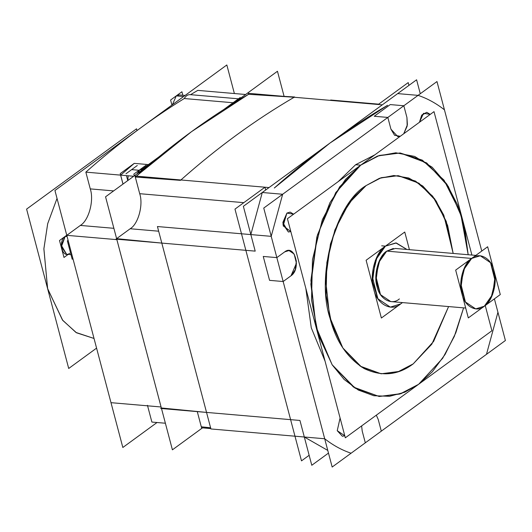 <?xml version="1.0" encoding="UTF-8"?>
<svg xmlns="http://www.w3.org/2000/svg" width="532" height="532" viewBox="0 0 532 532"><rect width="100%" height="100%" fill="white"/><g stroke="black" fill="none" stroke-linecap="round" stroke-linejoin="round"><path stroke-width="0.8" d="M144.824 169.455L144.478 168.159L139.012 172.155L139.351 173.452L136.305 176.132L191.507 131.677L248.57 94.297L294.163 97.25C255.134 120.019 217.382 147.597 180.893 179.976C217.382 147.597 255.134 120.019 294.163 97.25L382.302 104.837L294.163 97.25L248.57 94.297L247.885 94.696L248.57 94.297L248.304 93.3L382.302 104.837L378.225 104.491L408.21 82.593L378.225 104.491L408.21 82.593L378.225 104.491L408.21 82.593L378.225 104.491L408.21 82.593L408.948 85.379L408.21 82.593L408.948 85.379L408.21 82.593L408.948 85.379L408.21 82.593L408.948 85.379L408.21 82.593L378.225 104.491L294.163 97.25C255.134 120.019 217.382 147.597 180.893 179.976L269.032 187.563L264.956 187.211L265.694 190.004L264.956 187.217L234.978 209.109L301.498 460.872L234.978 209.109L264.956 187.217L234.978 209.109L301.498 460.872L234.978 209.109L264.956 187.217L234.978 209.109L301.498 460.872L234.978 209.109L264.956 187.217L234.978 209.109L301.498 460.872L234.978 209.109L264.956 187.217L269.032 187.563L180.893 179.976L135.301 177.023L180.468 180.355C217.229 147.683 255.28 119.893 294.615 96.984L283.642 96.345M233.049 102.743L184.232 98.533C185.987 95.66 188.082 94.383 190.516 94.696L197.784 90.38L245.631 94.503L197.784 90.38L245.631 94.503L197.784 90.38L190.516 94.696C188.082 94.383 185.987 95.66 184.232 98.533L233.049 102.743L184.232 98.533C150.45 119.434 117.652 143.966 85.845 172.135L90.274 188.893C94.217 200.498 88.758 220.587 80.345 225.428L66.779 235.337L116.88 239.646L66.779 235.337L116.88 239.646L161.09 406.98L110.989 402.671L66.779 235.337L110.989 402.671L66.779 235.337L80.345 225.428C88.758 220.594 94.217 200.498 90.274 188.893C94.217 200.498 88.758 220.587 80.345 225.428L66.779 235.337L116.88 239.646L105.555 196.807L149.532 164.687L105.555 196.807L116.614 238.655L105.555 196.807L149.532 164.687L105.555 196.807L116.614 238.655L130.18 228.747L158.662 231.201L130.18 228.747C138.254 224.105 143.494 204.833 139.71 193.695L135.301 177.023L180.893 179.976L135.301 177.023L139.71 193.695C143.494 204.833 138.254 224.105 130.18 228.747L115.949 239.141L255.207 251.131L161.801 243.091L116.614 238.655L161.801 243.091L206.542 412.413L290.605 419.655L206.542 412.413L161.349 407.978L161.09 406.98L110.989 402.671L66.779 235.337L116.88 239.646L116.614 238.655L161.349 407.978L206.542 412.413L161.801 243.091L116.614 238.655L130.18 228.747C138.254 224.105 143.494 204.833 139.71 193.695L135.042 176.025L264.963 187.211L265.694 190.004L264.956 187.211L180.893 179.976C217.382 147.597 255.134 120.019 294.163 97.25L248.57 94.297L234.333 102.849C205.352 120.771 177.09 141.386 149.532 164.687L144.664 168.844L142.157 169.854L144.664 168.844L139.351 173.452L142.157 169.854L139.351 173.452L136.305 176.132L149.532 164.687L144.664 168.844L142.157 169.854L144.664 168.844L139.351 173.452L142.157 169.854L139.949 169.668L136.844 173.957L139.949 169.668L142.157 169.854L139.949 169.668L136.844 173.957L139.949 169.668L142.157 169.854L139.351 173.452M328.483 453.091L311.785 465.281L299.948 420.46L206.542 412.413L161.801 243.091L255.207 251.131L243.363 206.31L397.683 93.605L418.066 95.361C427.322 98.467 436.12 103.288 444.446 109.825L481.766 251.051L444.446 109.825C436.12 103.288 427.322 98.467 418.066 95.361L397.683 93.605L262.283 192.498L250.838 234.585L255.207 251.131L161.801 243.091L116.614 238.655L130.18 228.747L158.662 231.201L130.18 228.747C138.254 224.105 143.494 204.833 139.71 193.695L243.809 202.659L139.71 193.695L135.301 177.023M116.614 238.655L161.09 406.98L116.88 239.646L161.09 406.98L110.989 402.671L161.09 406.98L161.349 407.978L116.761 239.207L161.349 407.978L116.761 239.207L161.349 407.978L160.684 408.463L299.948 420.46L304.317 437.005L324.7 438.76L283.15 281.521L269.564 280.351L263.254 256.451L276.84 257.621L271.214 236.341L250.838 234.585L271.214 236.341L282.658 194.253L387.841 117.432L374.255 116.262L390.242 104.585L403.828 105.755L418.066 95.361L282.658 194.253L271.214 236.341L324.7 438.76C333.025 445.291 341.823 450.112 351.08 453.224C341.823 450.112 333.025 445.291 324.7 438.76L283.15 281.521L269.564 280.351L263.254 256.451L276.84 257.621L284.693 251.882L276.84 257.621L271.214 236.341L282.658 194.253L387.841 117.432L390.94 129.176L397.79 136.618L400.283 136.272L397.79 136.618L390.94 129.176L387.841 117.432L374.255 116.262L387.841 117.432L374.255 116.262L390.242 104.585L403.828 105.755L406.933 117.499L403.828 105.755L390.242 104.585L403.828 105.755L418.066 95.361C427.322 98.467 436.12 103.288 444.446 109.825L481.766 251.051L436.978 81.549L263.746 208.065L332.168 467.036L505.4 340.513L494.394 298.864L497.932 312.237L486.487 354.332L381.304 431.146L378.205 419.409L376.324 415.186L378.205 419.409L381.304 431.146L486.487 354.332L497.932 312.237L494.394 298.864L497.932 312.237L486.487 354.332L381.304 431.146L378.205 419.409L376.324 415.186L378.205 419.409L381.304 431.146M210.619 427.854L201.296 426.79L210.599 427.788L201.296 426.79L197.286 411.615L201.555 427.781L210.812 428.579M151.886 422.069L147.457 405.311L151.886 422.069L165.386 423.233L151.886 422.069L165.386 423.233L151.886 422.069L147.457 405.311L151.886 422.069L165.386 423.233M365.318 442.824L362.212 431.086L361.614 425.926L362.212 431.086L361.614 425.926L362.212 431.086L365.318 442.824L351.08 453.224L365.318 442.824L362.212 431.086L365.318 442.824L351.08 453.224L486.487 354.332L497.932 312.237L494.394 298.864M420.28 93.738L416.596 79.793L262.283 192.498L282.658 194.253L271.214 236.341L157.432 226.539L210.911 428.958L324.7 438.76L304.317 437.005L327.779 450.424L304.317 437.005L299.948 420.46L290.605 419.655L299.948 420.46L304.317 437.005L327.779 450.424L304.317 437.005L324.7 438.76L283.15 281.521L291.004 275.789L295.194 269.844L296.371 261.079L294.116 253.997L288.996 250.552L284.693 251.882L288.996 250.552L294.13 254.017L296.444 263.214L291.004 275.789L283.15 281.521L269.564 280.351L263.254 256.451L276.84 257.621L284.693 251.882C294.828 243.696 301.491 268.913 291.004 275.789L283.15 281.521L269.564 280.351L263.254 256.451L276.84 257.621L271.214 236.341L250.838 234.585L255.207 251.131L250.838 234.585L262.283 192.498L282.658 194.253L387.841 117.432L390.94 129.176L394.571 135.288L400.283 136.272L394.571 135.288L390.94 129.176L387.841 117.432M403.828 105.755L406.933 117.499L407.186 126.084L403.755 133.732L407.186 126.084L406.933 117.499L407.392 124.701L403.755 133.732L407.186 126.084L406.933 117.499L403.828 105.755L418.066 95.361L397.683 93.605L418.066 95.361C427.322 98.467 436.12 103.288 444.446 109.825L481.766 251.051M374.887 154.819L355.622 164.727L374.887 154.819L355.622 164.727L374.887 154.819L355.622 164.727L338.206 181.612L355.622 164.727L360.716 165.166L379.429 155.43L400.15 152.977L426.664 162.918L448.296 186.413L462.062 217.954L468.173 254.728L460.599 213.192L443.994 180.102L422.335 160.152L400.15 152.977L378.146 155.863L360.716 165.166L345.468 179.437L329.887 202.765L316.886 236.933L310.907 280.444L315.908 326.429L332.101 364.713L355.123 388.174L379.183 396.486L353.487 387.103L332.234 364.912L318.256 334.774L311.533 299.975L312.477 259.643L322.352 219.669L339.655 186.838L360.716 165.166L377.407 156.129L395.855 152.79L414.681 156.421L432.19 167.241L446.86 184.185L457.746 205.272L464.675 228.408L468.173 254.728L464.675 228.408L457.746 205.272L446.86 184.185L432.19 167.241L414.681 156.421L395.855 152.79L377.407 156.129L360.716 165.166L377.407 156.129L395.855 152.79L414.681 156.421L432.19 167.241L446.86 184.185L457.746 205.272L464.675 228.408L468.173 254.728M305.827 288.337L311.28 327.818L325.079 361.208L311.28 327.818L305.827 288.337L311.28 327.818L325.079 361.208L311.28 327.818L305.827 288.337L311.28 327.818L325.079 361.208M340.088 418.012L337.241 430.687L340.088 418.012L337.241 430.687L340.088 418.012L337.241 430.687L342.382 436.267L344.783 435.781L342.382 436.267L337.241 430.687L344.783 435.781M293.611 214.177L286.908 213.093L293.611 214.177L286.908 213.093L290.133 212.095L293.611 214.177L290.133 212.095L286.908 213.093L282.884 224.125L288.417 232.018L290.818 231.533L288.417 232.018L282.831 222.529L286.908 213.093L283.137 225.834L290.818 231.533L283.137 225.834L286.908 213.093L283.137 225.834L290.818 231.533M430.242 114.393L426.764 112.312L422.009 114.826L419.475 122.254L421.583 115.417L426.764 112.312L430.242 114.393L423.538 113.309L419.475 122.254L423.538 113.309L430.242 114.393L423.538 113.309L419.475 122.254M142.49 168.651L139.949 169.668L136.844 173.957M128.112 175.773L127.886 180.501M113.635 190.908L90.274 188.893L113.635 190.908L90.274 188.893L113.635 190.908L90.274 188.893L85.845 172.135L120.664 175.134L134.25 163.371L148.368 164.588L134.25 163.371L148.368 164.588L134.25 163.371L120.219 173.618L122.985 184.079M247.885 94.696L234.333 102.849C236.088 99.976 238.183 98.699 240.61 99.012L234.333 102.849C205.352 120.771 177.09 141.386 149.532 164.687C177.09 141.386 205.352 120.771 234.333 102.849C236.088 99.976 238.183 98.699 240.61 99.012L240.211 98.959L240.61 99.012L240.218 97.509L240.61 99.012C238.183 98.699 236.088 99.976 234.333 102.849C200.544 123.75 167.753 148.282 135.946 176.451M190.516 94.696L197.784 90.38L190.516 94.696C188.082 94.383 185.987 95.66 184.232 98.533C150.45 119.434 117.652 143.966 85.845 172.135L120.664 175.134L123.018 184.052L120.664 175.134L123.018 184.052L120.664 175.134L134.25 163.371L120.664 175.134L85.845 172.135L133.692 176.258M91.491 163.809L69.246 180.062M57.024 198.409L47.714 223.613L43.89 248.677L47.581 288.504L62.457 320.011L75.983 332.46L94.031 338.472L76.056 332.507L62.557 320.144L47.654 288.796L43.877 248.896L47.681 223.733L57.024 198.409L47.681 223.733L43.877 248.896L47.654 288.796L62.769 320.41L76.495 332.779L94.024 338.465L76.495 332.779L62.769 320.41L47.654 288.796L43.877 248.896L47.681 223.733L57.024 198.409L47.681 223.733L43.877 248.896L47.654 288.796L62.769 320.41L76.495 332.779L94.024 338.465M69.359 245.119L71.687 253.904M65.177 236.381L66.839 235.57L65.177 236.381L61.373 246.801L66.6 254.256L70.982 254.635L66.6 254.256L61.326 245.292L65.177 236.381L67.099 236.547L65.177 236.381C57.749 241.255 62.47 259.117 69.645 253.318C62.47 259.117 57.749 241.255 65.177 236.381C57.749 241.255 62.47 259.117 69.645 253.318M178.612 94.942L176.258 95.886L172.415 104.711L176.258 95.886L183.633 96.518L176.258 95.886L183.633 96.518L176.258 95.886L172.415 104.711M463.598 307.862L455.838 332.739L445.084 354.452L432.317 371.788L418.618 384.297L432.317 371.788L445.084 354.452L455.838 332.739L463.598 307.862L455.838 332.739L445.084 354.452L432.317 371.788L418.618 384.297L399.904 394.026L379.183 396.486L401.188 393.6L418.618 384.297L442.671 358.275L454.321 336.404L463.598 307.862L455.838 332.739L445.084 354.452L432.317 371.788L418.618 384.297L404.799 392.204L389.604 396.307L373.79 395.728L358.315 390.056L344.164 379.489L332.181 364.832L316.374 328.257L310.868 284.168L317.371 235.104L335.772 192.564L360.716 165.166L355.622 164.727L338.206 181.612L355.622 164.727L360.716 165.166L335.772 192.564L317.371 235.104L310.868 284.168L316.374 328.257L332.181 364.832L344.164 379.489L358.315 390.056L373.79 395.728L389.604 396.307L404.799 392.204L418.618 384.297L404.799 392.204L389.604 396.307L373.79 395.728L358.315 390.056L344.164 379.489L332.181 364.832L316.374 328.257L310.868 284.168L317.371 235.104L335.772 192.564L360.716 165.166L355.622 164.727L338.206 181.612M453.171 253.438L443.808 215.194L434.711 198.895L422.774 186.02L408.762 177.994L393.846 175.52L379.289 178.38L366.116 185.582L379.289 178.38L393.846 175.52L408.762 177.994L422.774 186.02L434.711 198.895L443.808 215.194L453.171 253.438L443.808 215.194L434.711 198.895L422.774 186.02L408.762 177.994L393.846 175.52L379.289 178.38L366.116 185.582L380.294 178.014L398.202 175.666L415.592 181.126L432.702 196.202L446.242 221.339L453.171 253.438L447.618 225.402L436.22 201.089L418.983 183.221L398.202 175.666L381.338 177.661L366.116 185.582L348.979 203.217L334.901 229.93L326.861 262.449L326.096 295.273L331.562 323.582L342.934 348.108L360.231 366.162L381.138 373.797L397.996 371.795L413.218 363.875L433.613 341.431L448.596 306.565L431.831 344.144L413.218 363.875L433.613 341.431L448.596 306.565L433.613 341.431L413.218 363.875L433.613 341.431L448.596 306.565M402.332 302.582L400.696 303.905L402.332 302.582L400.696 303.905L390.302 307.124L377.919 298.798L372.467 281.681L375.319 260.507L385.434 246.136L395.828 242.925L406.907 249.455L395.828 242.925L385.434 246.136L377.301 256.052L372.3 276.527L377.886 298.745L390.302 307.124L400.696 303.905L402.332 302.582L400.696 303.905C391.479 312.178 376.656 304.058 373.743 289.135C369.102 275.476 375.532 251.829 385.434 246.136L381.697 245.817L385.434 246.136L396.327 242.978L406.907 249.455L396.327 242.978L385.434 246.136L381.697 245.817L385.434 246.136L396.327 242.978L406.907 249.455M393.361 248.464L386.751 251.117L378.378 263.007L376.018 280.53L380.533 294.701L390.774 301.584L465.693 308.041L390.774 301.584L380.506 294.655L375.878 276.268L380.021 259.323L386.751 251.117L471.665 258.432L480.27 255.772L490.511 262.662L495.026 276.826L492.665 294.349L484.293 306.239L475.688 308.899L465.447 302.01L460.931 287.845L463.292 270.322L471.665 258.432L464.935 266.632L460.792 283.583L465.42 301.97L475.688 308.899L484.293 306.239L491.023 298.04L495.166 281.089L490.537 262.702L480.27 255.772L471.665 258.432C479.292 251.583 491.561 258.306 493.969 270.655C497.806 281.96 492.486 301.531 484.293 306.239C476.665 313.089 464.396 306.365 461.989 294.016C458.145 282.711 463.472 263.141 471.665 258.432C479.292 251.583 491.561 258.306 493.969 270.655C497.806 281.96 492.486 301.531 484.293 306.239C476.665 313.089 464.396 306.365 461.989 294.016C458.145 282.711 463.472 263.141 471.665 258.432C479.292 251.583 491.561 258.306 493.969 270.655C497.806 281.96 492.486 301.531 484.293 306.239C476.665 313.089 464.396 306.365 461.989 294.016C458.145 282.711 463.472 263.141 471.665 258.432L386.751 251.117C378.551 255.826 373.231 275.396 377.075 286.701C379.482 299.05 391.752 305.774 399.379 298.924C391.752 305.774 379.482 299.05 377.075 286.701C373.231 275.396 378.551 255.826 386.751 251.117L471.665 258.432L386.751 251.117C378.551 255.826 373.231 275.396 377.075 286.701C379.482 299.05 391.752 305.774 399.379 298.924M309.145 455.286L301.498 460.872L309.145 455.286M233.482 103.374L277.458 71.261L284.095 96.372L277.458 71.261L284.095 96.372L277.458 71.261L233.482 103.374M161.502 408.536L172.408 449.826L202.479 427.861L172.408 449.826L202.479 427.861L172.408 449.826L161.502 408.536M378.684 104.159L330.665 100.023L330.764 100.402M271.214 236.341L250.838 234.585L262.283 192.498L282.658 194.253L262.283 192.498L397.683 93.605L329.98 143.048L387.569 105.296C348.54 128.066 310.788 155.637 274.299 188.015L329.98 143.048L387.569 105.296M142.835 168.631L139.949 169.668L142.835 168.631M134.264 175.839L133.818 174.144L146.074 165.186M131.637 169.628L139.111 170.273L131.637 169.628M125.978 173.771L137.303 165.492M126.47 175.633L127.773 180.581M66.779 235.337L80.345 225.428L113.881 228.314M157.026 422.514L122.832 447.492L54.936 190.509L226.832 64.964L234.386 93.532M142.376 168.963L158.842 156.94L142.376 168.963L142.775 170.466L142.376 168.963M223.753 109.532L240.218 97.509L223.753 109.532M96.578 348.121L68.708 368.477L26.6 209.109L136.538 128.817L137.003 130.573M72.944 258.672L72.192 259.224L67.351 240.896L68.103 240.344M68.169 254.396L63.986 257.455L59.511 240.524L66.753 235.23M179.311 94.942L185.103 95.441L179.311 94.942L176.258 95.886M171.929 105.063L170.599 100.023L181.924 91.75L182.848 95.248M485.244 305.548L491.907 330.764L345.321 437.823L287.426 218.699L434.012 111.634L471.904 255.047M366.116 185.582L353.707 197.192L341.025 216.178L330.452 243.975L325.584 279.38L329.654 316.793L342.834 347.948L361.561 367.033L381.138 373.797L399.04 371.442L413.218 363.875C398.082 375.293 381.73 376.856 364.154 368.563C347.216 357.943 335.845 341.185 330.033 318.282C315.715 276.121 335.559 203.144 366.116 185.582C335.559 203.144 315.715 276.121 330.033 318.282C335.845 341.185 347.216 357.943 364.154 368.563C381.73 376.856 398.082 375.293 413.218 363.875C398.082 375.293 381.73 376.856 364.154 368.563C347.216 357.943 335.845 341.185 330.033 318.282C315.715 276.121 335.559 203.144 366.116 185.582M402.491 302.595L381.371 318.023L366.109 260.248L404.752 232.025L409.421 249.668M395.349 248.457L475.827 255.387L395.349 248.457L386.751 251.117M500.286 294.562L468.306 317.917L455.671 270.11L487.651 246.755L500.286 294.562M201.296 426.79L197.286 411.615L201.296 426.79L210.599 427.788M110.989 402.671L161.09 406.98L161.349 407.978L206.542 412.413L161.801 243.091M324.7 438.76C333.025 445.291 341.823 450.112 351.08 453.224C341.823 450.112 333.025 445.291 324.7 438.76L304.317 437.005M80.345 225.428C88.758 220.587 94.217 200.498 90.274 188.893L85.845 172.135C117.652 143.966 150.45 119.434 184.232 98.533C150.45 119.434 117.652 143.966 85.845 172.135L120.664 175.134M243.809 202.659L139.71 193.695M374.255 116.262L390.242 104.585L374.255 116.262M161.349 407.978L206.542 412.413M283.15 281.521L291.004 275.789C301.491 268.913 294.828 243.696 284.693 251.882L276.84 257.621M274.299 188.015L329.98 143.048L262.283 192.498L282.658 194.253M294.163 97.25L382.302 104.837M269.032 187.563L180.893 179.976M234.333 102.849C236.088 99.976 238.183 98.699 240.61 99.012C238.183 98.699 236.088 99.976 234.333 102.849M197.784 90.38L245.631 94.503M90.274 188.893L85.845 172.135M262.283 192.498L250.838 234.585M418.066 95.361L397.683 93.605M400.696 303.905C391.479 312.178 376.656 304.058 373.743 289.135C369.102 275.476 375.532 251.829 385.434 246.136C375.532 251.829 369.102 275.476 373.743 289.135C376.656 304.058 391.479 312.178 400.696 303.905M378.205 419.409L376.324 415.186M361.614 425.926L362.212 431.086M291.004 275.789C301.491 268.913 294.828 243.696 284.693 251.882M390.94 129.176L394.571 135.288L400.283 136.272M403.755 133.732L407.186 126.084L406.933 117.499M158.662 231.201L130.18 228.747M190.11 94.643L238.436 98.806L190.11 94.643"/></g></svg>
